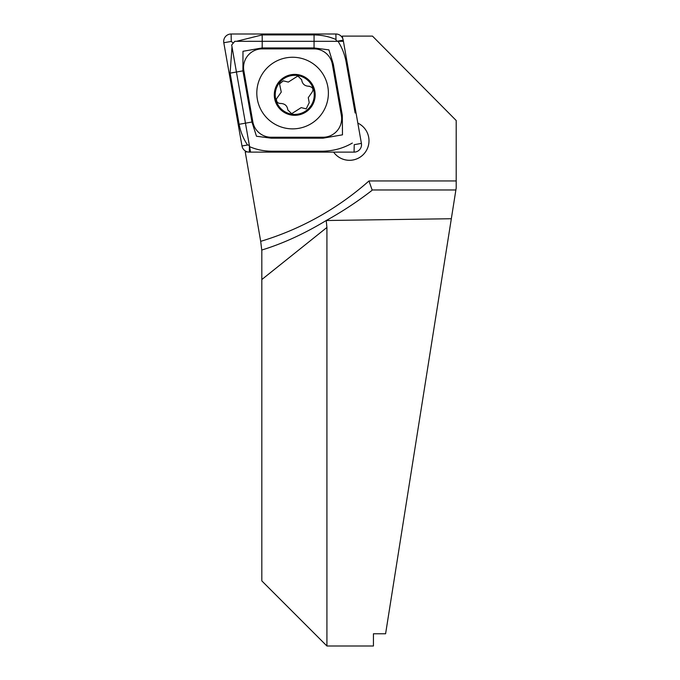 <?xml version="1.0" encoding="UTF-8"?>
<svg xmlns="http://www.w3.org/2000/svg" width="680" height="680" viewBox="0 0 680 680"><rect width="100%" height="100%" fill="white"/><g stroke="black" fill="none" stroke-linecap="round" stroke-linejoin="round"><path stroke-width="1.02" d="M333.6 152.124A19.533 19.516 -90 0 0 369.002 140.76A19.533 19.516 -90 0 0 357.833 123.106A19.533 19.516 90 0 1 349.477 160.293A19.533 19.516 90 0 1 333.6 152.124M326.918 227.46L326.918 646L261.817 580.89L261.817 250.01C282.761 243.635 304.232 233.809 326.23 220.516L326.918 227.46L261.817 279.548M420.486 413.474L451.333 218.73L326.23 220.516C342.116 211.718 357.306 201.731 371.807 190.544L372.122 189.975L368.976 180.956L456.204 180.956L456.204 187.952L385.594 633.777L373.43 633.777L373.43 646L326.918 646M245.905 151.292L245.233 151.895L260.686 241.349A288.328 288.15 -90 0 0 368.976 180.956M261.817 250.623L260.686 241.349M371.807 190.544L372.122 189.975L455.889 189.975M456.204 180.956L456.204 120.513L372.47 36.099L342.329 36.099L341.844 36.983M245.233 151.895L247.486 151.895M342.779 38.641L342.329 36.099M250.512 151.895L231.676 45.016L234.787 41.31L343.247 41.31M292.596 57.256A35.811 35.785 -90 0 0 256.81 93.058A35.811 35.785 -90 0 0 292.596 128.869A35.811 35.785 -90 0 0 328.389 93.058A35.811 35.785 -90 0 0 292.596 57.256M252.841 121.865A18.598 18.59 -90 0 0 271.15 137.241L323.06 137.241A18.598 18.59 -90 0 0 341.368 115.404L332.358 64.252A18.598 18.59 -90 0 0 314.05 48.883L262.131 48.883A18.598 18.59 -90 0 0 243.831 70.712L252.841 121.865L251.949 122.026L256.479 136.246L271.167 138.168L271.15 137.241M241.986 145.97A7.438 7.438 -90 0 0 249.314 152.124L354.076 152.124A7.438 7.438 -90 0 0 361.403 143.386L343.213 40.145A7.438 7.438 -90 0 0 335.886 34L231.115 34A7.438 7.438 -90 0 0 223.797 42.73L241.986 145.97L247.528 145.019C243.338 138.712 240.533 131.809 239.13 124.287L230.112 73.134L231.999 46.809M233.231 43.061L231.268 41.438L231.115 34M236.512 41.31L262.157 34.927L314.067 34.927C321.708 35.011 329.018 36.533 335.997 39.517L336.396 40.995L337.892 41.106C341.964 47.404 344.7 54.315 346.103 61.829L355.122 112.982M352.333 143.064C343.409 148.223 333.659 150.934 323.085 151.19L271.167 151.19C263.534 151.113 256.284 149.583 249.424 146.608L249.075 145.129L247.528 145.019M271.167 138.168L323.085 138.168L342.482 134.835L342.303 115.243L333.293 64.09L328.899 49.878L314.067 47.948L262.157 47.948L242.981 51.289L242.93 70.873L243.831 70.712M280.211 103.513L280.747 103.471C284.945 103.666 287.3 105.834 287.827 109.973L291.644 113.696L301.214 107.618L306.187 108.876L309.221 102.68L308.269 97.639L311.304 93.287C314.16 89.599 313.31 87.244 308.762 86.233C304.606 86.046 302.243 83.878 301.673 79.73L297.832 76.007L288.32 82.093L283.297 80.843L279.539 83.895L281.265 92.072L276.445 98.906C276.326 101.898 277.754 103.419 280.747 103.471L281.137 103.462M290.606 114.894A20.459 20.451 -90 0 0 314.764 98.991A20.459 20.451 -90 0 0 298.868 74.817A20.459 20.451 -90 0 0 274.712 90.721A20.459 20.451 -90 0 0 290.606 114.894M309.289 86.198L308.38 86.249M313.854 98.796A19.533 19.516 -90 0 0 298.681 75.727A19.533 19.516 -90 0 0 275.621 90.907A19.533 19.516 -90 0 0 290.793 113.985A19.533 19.516 -90 0 0 313.854 98.796M335.997 39.517L335.886 34M337.892 41.106L343.213 40.145M354.076 152.124L354.229 144.679L361.403 143.386M231.268 41.438L223.797 42.73M249.424 146.608L249.314 152.124M230.112 73.134L242.93 70.873L251.949 122.026L239.13 124.287M262.157 34.927A13.022 0.451 -90 0 1 262.157 47.948L262.131 48.883M314.067 34.927L314.05 48.883M333.293 64.09L332.358 64.252M342.303 115.243L341.368 115.404M323.085 138.168L323.06 137.241"/></g></svg>
